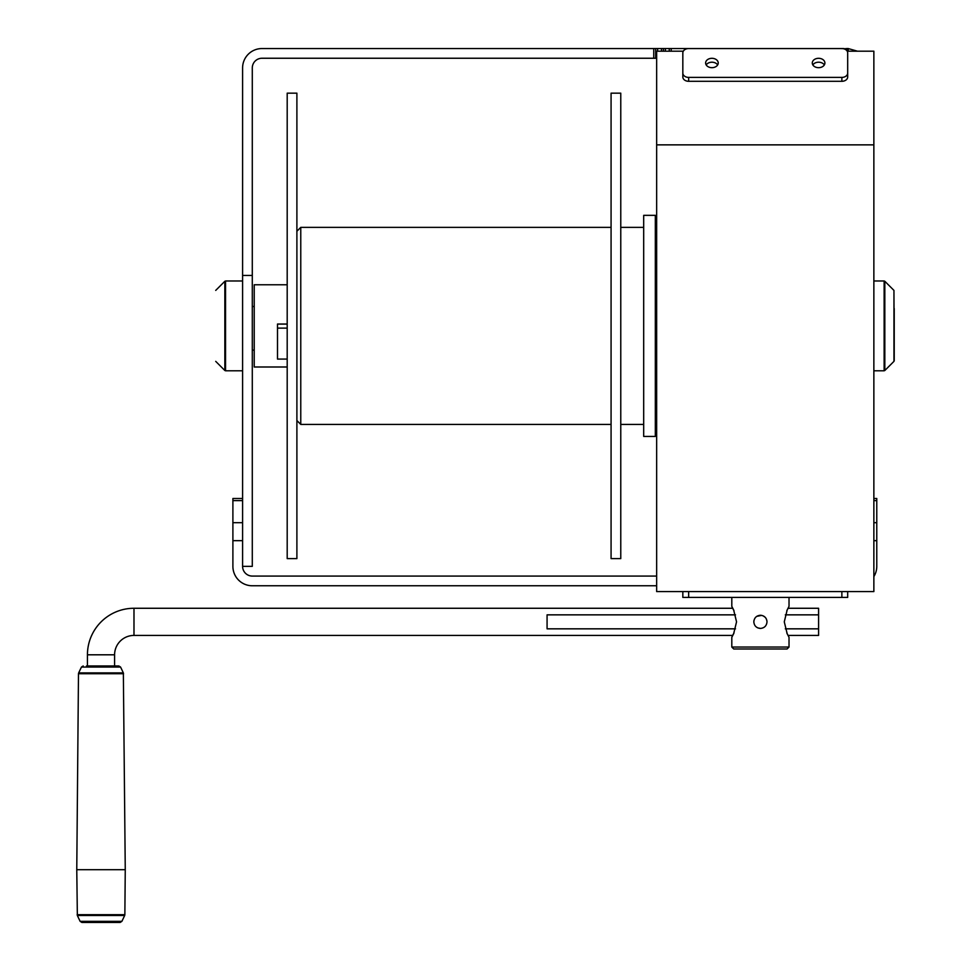 <?xml version="1.0" encoding="UTF-8"?>
<svg xmlns="http://www.w3.org/2000/svg" width="971" height="971" viewBox="0 0 971 971"><rect width="100%" height="100%" fill="white"/><g stroke="black" fill="none" stroke-linecap="round" stroke-linejoin="round"><path stroke-width="1.46" d="M252.29 275.461L252.29 67.946A9.698 9.698 0 0 1 261.988 58.248L653.75 58.248L653.75 48.55L261.988 48.55A19.396 19.396 0 0 0 242.592 67.946L242.592 566.372L252.29 566.372L252.29 275.461L242.592 275.461M846.882 50.71L846.943 48.55L843.811 48.829M656.651 58.248L653.75 58.248M661.506 51.184L661.506 48.55L657.622 48.55L657.622 51.184M661.506 48.55L665.378 48.55L665.378 51.184M669.262 51.184L669.262 48.55L665.378 48.55M669.626 48.55L843.156 48.55M846.943 48.55L848.241 48.562L848.253 51.184M653.75 48.55L657.622 48.55M663.436 48.55L663.436 51.184M655.68 48.55L655.68 58.248M857.442 51.184L848.241 48.562M671.204 51.184L671.204 48.647L669.262 48.55M841.869 48.647L843.811 48.55M873.864 370.788L884.132 370.788L884.132 280.983L884.824 281.274L884.824 370.497L893.951 361.37L893.951 290.402L894.23 360.69L894.23 308.535M252.29 306.496L254.22 306.496M786.813 632.934L789.022 637.328L787.19 633.772L784.277 621.841L787.178 609.946L789.022 606.353L786.813 610.759M732.352 635.896L734.015 632.922M731.806 597.408L731.806 606.353L733.639 609.909L736.552 621.841L733.651 633.735L731.806 637.328L731.806 647.05L789.022 647.05L787.08 648.992L733.748 648.992L731.806 647.05M767.005 621.841C766.617 625.846 764.42 628.043 760.414 628.431C756.409 628.043 754.2 625.846 753.824 621.841C754.212 617.835 756.409 615.638 760.414 615.25C764.42 615.638 766.617 617.835 767.005 621.841L766.872 620.542M760.645 628.431L757.878 627.934M756.737 627.315L755.754 626.501M734.015 610.759L732.632 608.271M753.824 621.841L753.957 620.469M754.94 618.163L755.754 617.18M756.737 616.367L761.701 615.371M762.951 615.76L765.075 617.18M765.876 618.151L766.495 619.304M873.864 498.499L876.777 498.499L876.777 500.611L873.864 500.611M656.651 585.768L252.29 585.768A19.396 19.396 0 0 1 232.894 566.372L232.894 498.499L242.592 498.499M656.651 576.07L252.29 576.07A9.698 9.698 0 0 1 242.592 566.372M873.864 522.677L876.777 522.677L876.777 566.372A19.396 19.396 0 0 1 873.864 576.592M876.777 522.677L876.777 500.611M133.986 635.422A19.396 19.396 0 0 0 114.59 654.806L87.439 654.806A46.547 46.547 0 0 1 133.986 608.271L133.986 635.422L732.644 635.422M735.508 628.832L547.074 628.832L547.074 614.849L735.508 614.849M788.185 608.271L818.589 608.271L818.589 614.849L785.321 614.849M785.321 628.832L818.589 628.832L818.589 635.422L788.173 635.422M818.589 628.832L818.589 614.849M120.574 667.065L123.353 672.903L78.663 672.903L81.455 667.065L120.574 667.065L118.826 665.96L86.468 665.96M123.353 672.903L125.259 869.7L76.77 869.7L77.352 915.507L124.676 915.507L124.858 914.694L77.158 914.694M80.132 921.345L121.885 921.345L120.137 922.45L81.88 922.45L80.132 921.345L77.352 915.507M115.561 665.96L106.567 665.96M841.869 597.408L841.869 591.582L847.683 591.582L847.683 597.408L682.831 597.408L682.831 591.582L688.657 591.582L688.657 597.408M841.869 591.582L688.657 591.582M812.29 62.994A6.299 4.685 180 0 1 818.589 58.309A6.299 4.685 180 0 1 824.901 62.994A6.299 4.685 180 0 1 818.589 67.679A6.299 4.685 180 0 1 812.29 62.994M812.861 64.936A6.299 4.685 180 0 1 818.589 62.205A6.299 4.685 180 0 1 824.33 64.936M705.626 62.994A6.299 4.685 180 0 1 711.925 58.309A6.299 4.685 180 0 1 718.224 62.994A6.299 4.685 180 0 1 711.925 67.679A6.299 4.685 180 0 1 705.626 62.994M706.196 64.936A6.299 4.685 180 0 1 711.925 62.205A6.299 4.685 180 0 1 717.654 64.936M841.869 81.297L688.657 81.297A5.814 4.321 180 0 1 682.831 76.976L682.831 52.907A5.814 4.321 0 0 1 688.657 48.574L841.869 48.574A5.814 4.321 0 0 1 847.683 52.907L847.683 76.976A5.814 4.321 180 0 1 841.869 81.297L841.869 77.401L688.657 77.401L688.657 81.297M682.831 73.08A5.814 4.321 0 0 0 688.657 77.401M841.869 77.401A5.814 4.321 0 0 0 847.683 73.08M611.075 227.36L300.767 227.36L300.767 424.412L296.895 420.528M620.772 93.155L620.772 558.616L611.075 558.616L611.075 93.155L620.772 93.155M287.198 284.77L254.22 284.77L254.22 367.002L287.198 367.002M287.198 558.616L287.198 93.155L296.895 93.155L296.895 558.616L287.198 558.616M656.651 429.073L656.457 223.099L655.328 215.344L643.688 215.344L643.688 436.428L655.328 436.428L655.328 215.344M873.864 144.861L656.651 144.861L656.651 591.582L873.864 591.582L873.864 51.184L847.21 51.184M683.317 51.184L656.651 51.184L656.651 144.861M277.5 359.003L277.5 324.035L287.198 324.035M242.592 280.983L225.539 280.983L225.539 370.788L224.847 370.497L224.847 281.274L215.72 290.402M242.592 500.611L232.894 500.611M232.894 522.677L242.592 522.677M242.592 540.665L232.894 540.665M876.777 540.665L873.864 540.665M123.548 673.716L78.481 673.716L76.77 869.7M277.5 328.113L287.198 328.113M277.5 324.108L287.198 324.108M215.72 361.37L224.847 370.497M225.539 370.788L242.592 370.788M225.539 280.983L224.847 281.274M893.951 290.402L884.824 281.274M884.132 280.983L873.864 280.983M893.951 361.37L894.23 360.69M884.132 370.788L884.824 370.497M252.29 350.13L254.22 350.13M732.34 635.896L731.806 637.328M789.022 597.408L789.022 606.353M789.022 637.328L789.022 647.05M732.34 607.785L731.806 606.353M87.439 654.806L87.439 665.96M133.986 608.271L732.656 608.271M114.59 654.806L114.59 665.96M124.858 914.694L125.259 869.7M121.885 921.345L124.676 915.507M78.663 672.903L78.481 673.716M81.455 667.065L83.203 665.96M643.688 424.412L620.772 424.412M611.075 424.412L300.767 424.412M643.688 227.36L620.772 227.36M296.895 231.244L300.767 227.36M656.457 428.672L655.328 436.428M277.5 359.076L287.198 359.076"/></g></svg>
